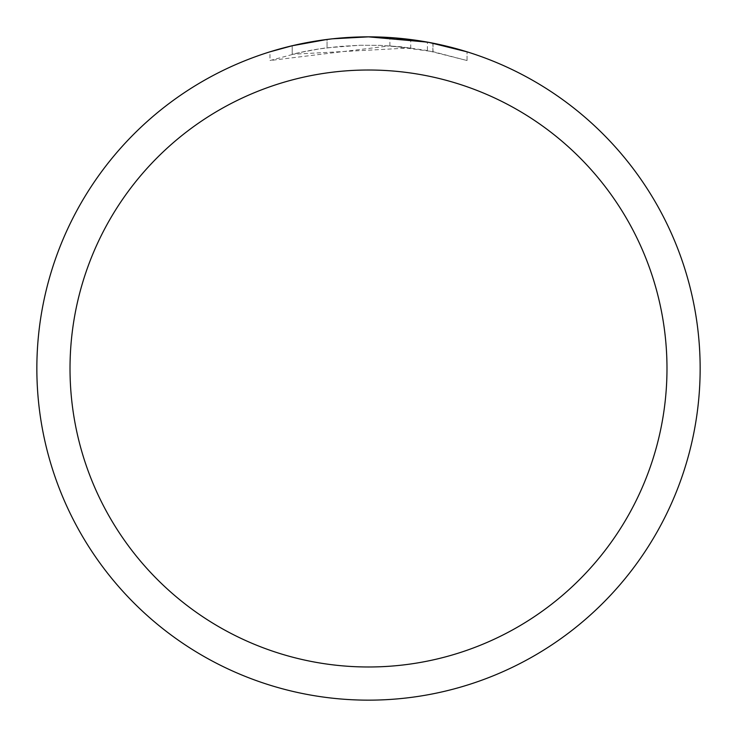 <?xml version="1.0" encoding="UTF-8"?>
<svg xmlns="http://www.w3.org/2000/svg" width="737" height="737" viewBox="0 0 737 737"><rect width="100%" height="100%" fill="white"/><g stroke="black" fill="none" stroke-linecap="round" stroke-linejoin="round"><path stroke-width="0.55" stroke-dasharray="3.69 2.76" d="M341.553 37.946L368.5 36.85L389.882 37.541L432.877 43.161L432.877 51.618L389.882 45.851L269.982 60.526L299.434 52.603L319.443 48.891L339.656 46.431L359.969 45.261L380.32 45.362L410.739 47.914L410.739 39.549L368.5 36.85A331.65 331.65 0 0 1 700.15 368.5A331.65 331.65 0 0 1 368.5 700.15A331.65 331.65 0 0 1 36.85 368.5A331.65 331.65 0 0 1 368.5 36.85A331.65 331.65 0 0 1 700.15 368.5A331.65 331.65 0 0 1 368.5 700.15A331.65 331.65 0 0 1 36.85 368.5A331.65 331.65 0 0 1 368.5 36.85L375.115 36.914M379.73 37.043L409.339 39.374M349.467 37.403L368.5 36.859A331.65 331.65 0 0 1 700.15 368.5A331.65 331.65 0 0 1 368.5 700.15A331.65 331.65 0 0 1 36.85 368.5A331.65 331.65 0 0 1 368.5 36.85L347.072 37.541L325.745 39.614L304.584 43.068L290.627 46.127L269.963 51.83L269.963 60.526M432.859 43.161L428.98 42.414M467.028 51.83L427.405 42.129L427.414 50.558L467.028 60.526L432.859 51.627M410.739 47.914L292.211 54.271A323.359 323.359 0 0 1 327.053 47.813L359.767 45.261L380.034 45.353L400.357 46.717L427.414 50.558M318.918 40.581L292.211 45.749L292.211 54.271L292.221 45.74A331.65 331.65 0 0 1 327.053 39.448L327.053 47.813L327.053 39.448L336.063 38.444M332.654 38.794L331.097 38.969M389.882 45.851L389.882 37.541M432.877 51.618L432.877 43.161M467.055 60.526L467.055 51.83L467.055 60.526M327.053 39.457L344.188 37.744M368.5 36.859A331.641 331.641 0 0 1 700.141 368.5A331.641 331.641 0 0 1 368.5 700.141A331.641 331.641 0 0 1 36.859 368.5A331.641 331.641 0 0 1 368.5 36.859A331.65 331.65 0 0 1 700.15 368.5A331.65 331.65 0 0 1 368.5 700.15A331.65 331.65 0 0 1 36.85 368.5A331.65 331.65 0 0 1 368.5 36.85M433.015 43.188L433.015 51.645"/><path stroke-width="1.11" d="M375.115 36.914L379.73 37.043M409.339 39.374L410.739 39.549M427.414 42.129L368.5 36.85A331.65 331.65 0 0 1 700.15 368.5A331.65 331.65 0 0 1 368.5 700.15A331.65 331.65 0 0 1 36.85 368.5A331.65 331.65 0 0 1 368.5 36.85L332.654 38.794M428.98 42.414L467.028 51.83M368.5 70.015A298.485 298.485 0 0 1 666.985 368.5A298.485 298.485 0 0 1 368.5 666.985A298.485 298.485 0 0 1 70.015 368.5A298.485 298.485 0 0 1 368.5 70.015M331.097 38.969L318.918 40.581M269.982 51.83L292.211 45.749L327.053 39.457M336.063 38.444L341.553 37.946M344.188 37.744L349.467 37.403"/></g></svg>
